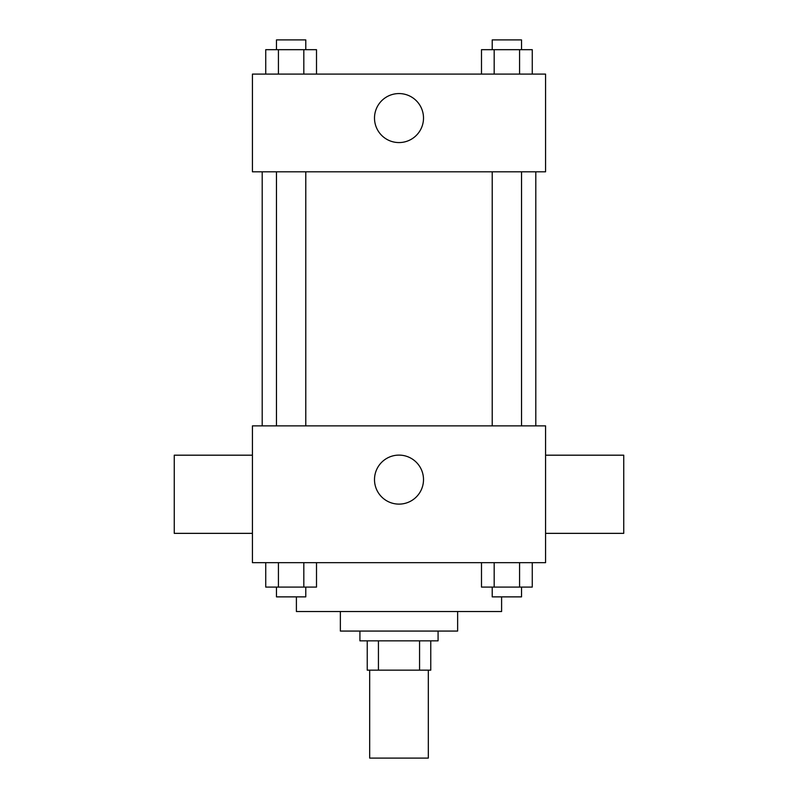 <?xml version="1.0" encoding="UTF-8"?>
<svg xmlns="http://www.w3.org/2000/svg" width="798" height="798" viewBox="0 0 798 798"><rect width="100%" height="100%" fill="white"/><g stroke="black" fill="none" stroke-linecap="round" stroke-linejoin="round"><path stroke-width="1.2" d="M369.683 670.16L369.683 758.1L428.317 758.1L428.317 670.16M419.568 640.844L419.568 670.16L367.24 670.16L367.24 640.844M419.568 670.16L430.76 670.16L430.76 640.844L430.76 670.16M438.082 631.068L438.082 640.844L359.918 640.844L359.918 631.068M378.432 640.844L378.432 670.16M457.633 611.527L457.633 631.068L340.367 631.068L340.367 611.527M501.603 596.874L501.603 611.527L296.397 611.527L296.397 596.874M545.573 562.67L252.427 562.67L252.427 425.873L545.573 425.873L545.573 562.67M423.509 479.618A24.509 24.509 0 0 1 386.751 500.835A24.509 24.509 0 0 1 386.751 458.391A24.509 24.509 0 0 1 423.509 479.618M545.573 533.353L623.747 533.353L623.747 455.189L545.573 455.189M252.427 455.189L174.253 455.189L174.253 533.353L252.427 533.353M535.797 171.809L535.797 425.873M492.216 425.873L492.216 171.809M305.784 171.809L305.784 425.873M545.573 171.809L252.427 171.809L252.427 74.104L545.573 74.104L545.573 171.809M423.509 118.074A24.509 24.509 0 0 1 386.751 139.291A24.509 24.509 0 0 1 386.751 96.847A24.509 24.509 0 0 1 423.509 118.074M532.266 74.104L532.266 49.675L481.493 49.675L481.493 74.104M519.568 49.675L519.568 74.104M494.181 49.675L494.181 74.104M492.216 49.675L492.216 39.9L521.533 39.9L521.533 49.675M316.507 74.104L316.507 49.675L265.734 49.675L265.734 74.104M303.819 49.675L303.819 74.104M278.432 49.675L278.432 74.104M276.467 49.675L276.467 39.9L305.784 39.9L305.784 49.675M532.266 562.67L532.266 587.099L481.493 587.099L481.493 562.67M519.568 562.67L519.568 587.099M494.181 562.67L494.181 587.099M521.533 587.099L521.533 596.874L492.216 596.874L492.216 587.099M316.507 562.67L316.507 587.099L265.734 587.099L265.734 562.67M303.819 562.67L303.819 587.099M278.432 562.67L278.432 587.099M305.784 587.099L305.784 596.874L276.467 596.874L276.467 587.099M262.203 171.809L262.203 425.873M521.533 425.873L521.533 171.809M276.467 171.809L276.467 425.873"/></g></svg>
